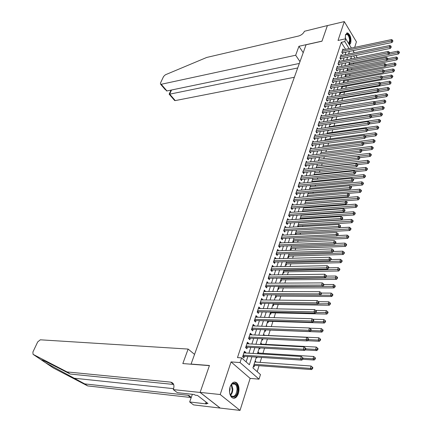 <?xml version="1.0" encoding="UTF-8"?>
<svg xmlns="http://www.w3.org/2000/svg" width="432" height="432" viewBox="0 0 432 432"><rect width="100%" height="100%" fill="white"/><g stroke="black" fill="none" stroke-linecap="round" stroke-linejoin="round"><path stroke-width="0.65" d="M238.388 393.52C239.555 389 239.031 385.457 236.817 382.903C234.16 381.078 231.941 382.358 230.153 386.732C228.96 391.225 229.457 394.767 231.638 397.364C234.36 399.26 236.612 397.98 238.388 393.52M349.423 44.847L350.714 43.141C351.416 38.221 350.368 34.803 347.56 32.897L345.546 34.625L345.308 38.853M256.36 357.107L252.936 367.918L260.458 374.56L259.033 379.161L240.052 362.561L241.58 357.874L249.367 364.759L251.905 356.81M200.097 392.445L209.401 365.634L182.822 363.56L188.125 349.067L40.327 339.806L37.697 341.917L32.891 352.058L33.059 354.337L67.084 371.936L170.662 382.136C173.648 382.822 174.587 385.144 173.48 389.092L173.291 389.599L200.097 392.445L220.126 408.073L240.03 410.4L250.139 378.383L259.033 379.161M353.414 51.392L353.695 50.506M354.677 47.38L356.427 41.834L344.299 21.6L338.018 40.468L345.719 38.767L351.394 48.076M257.197 371.682L259.076 365.672M260.102 362.383L261.646 357.453M262.937 353.311L264.541 348.176M265.734 344.353L267.403 339.012M268.499 335.507L270.205 330.043M271.285 326.587L272.905 321.408M274.077 317.666L275.567 312.881M276.826 308.853L278.197 304.457M279.542 300.154L280.8 296.136M282.226 291.562L283.365 287.917M284.877 283.079L285.903 279.79M287.496 274.703L288.414 271.766M290.077 266.431L290.893 263.833M292.631 258.255L293.339 255.992M295.153 250.182L295.758 248.249M297.648 242.201L298.15 240.592M300.11 234.322L300.515 233.021M302.54 226.535L302.854 225.536M304.949 218.84L305.165 218.138M306.164 214.942L306.288 214.542M307.325 211.232L307.449 210.827M308.448 207.635L308.637 207.02M310.705 200.41L310.959 199.584M312.935 193.266L313.259 192.235M315.144 186.203L315.527 184.972M317.326 179.215L317.768 177.79M319.48 172.309L319.988 170.694M321.619 165.478L322.18 163.674M323.73 158.717L324.346 156.735M325.814 152.032L326.489 149.872M327.883 145.422L328.612 143.084M329.924 138.883L330.707 136.372M331.949 132.408L332.78 129.735M333.947 126.009L334.832 123.174M335.923 119.675L336.863 116.678M337.883 113.405L338.855 110.3M339.871 107.05L340.772 104.155M341.852 100.699L342.673 98.075M343.813 94.424L344.552 92.059M345.757 88.209L346.415 86.103M347.674 82.064L348.257 80.206M349.574 75.983L350.077 74.369M351.454 69.962L351.88 68.591M353.317 64.012L353.668 62.872M220.142 408.024L200.113 392.396L220.201 394.524L240.03 410.4M200.113 392.396L209.45 365.499L191.068 364.068L306.056 44.771L321.964 41.213L327.38 25.601L344.299 21.6M245.527 352.976L245.705 352.426L244.426 351.27L242.627 356.778L243.923 357.923L244.447 356.314M248.492 343.856L248.654 343.354L247.385 342.187L245.614 347.625L246.888 348.781L247.406 347.193M251.413 334.854L251.559 334.395L250.306 333.223L248.557 338.591L249.82 339.757L250.328 338.191M254.297 325.966L254.432 325.55L253.19 324.367L251.462 329.665L252.715 330.847L253.217 329.297M257.148 317.191L257.267 316.818L256.041 315.625L254.335 320.857L255.571 322.045L256.068 320.517M259.961 308.524L260.069 308.194L258.854 306.99L257.17 312.158L258.395 313.357L258.881 311.845M262.742 299.965L261.63 298.463L259.967 303.566L261.182 304.771L261.662 303.28M265.486 291.514L264.379 290.039L262.732 295.083L263.93 296.298L264.411 294.824M268.196 283.16L267.089 281.723L265.464 286.702L266.652 287.923L267.122 286.47M270.875 274.914L269.768 273.505L268.164 278.424L269.336 279.655L269.8 278.219M273.521 266.765L272.408 265.383L270.826 270.243L271.987 271.485L272.452 270.065M276.134 258.714L275.027 257.359L273.461 262.165L274.612 263.412L275.065 262.008M278.716 250.76L277.609 249.437L276.064 254.178L277.198 255.436L277.652 254.048M281.27 242.903L280.157 241.601L278.635 246.289L279.758 247.552L280.206 246.181M283.786 235.132L282.685 233.863L281.173 238.496L282.285 239.765L282.728 238.41M286.243 227.459L285.174 226.211L283.684 230.791L284.785 232.065L285.223 230.731M288.673 219.877L287.636 218.651L286.162 223.177L287.258 224.462L287.685 223.139M291.071 212.382L290.072 211.183L288.614 215.654L289.699 216.94L290.12 215.633M293.447 204.973L292.48 203.796L291.038 208.219L292.113 209.509L292.529 208.219M295.796 197.651L294.862 196.49L293.436 200.864L294.494 202.165L294.91 200.885M298.123 190.409L297.211 189.275L295.801 193.595L296.854 194.902L297.265 193.639M300.418 183.254L299.538 182.137L298.145 186.408L299.187 187.72L299.592 186.473M302.692 176.18L301.838 175.079L300.461 179.307L301.493 180.619L301.892 179.388M304.938 169.182L304.112 168.102L302.751 172.282L303.772 173.599L304.166 172.379M307.163 162.265L306.358 161.201L305.014 165.332L306.023 166.66L306.418 165.451M309.366 155.423L308.583 154.381L307.249 158.463L308.254 159.791L308.642 158.598M311.542 148.662L310.781 147.631L309.463 151.67L310.457 153.004L310.84 151.821M313.697 141.971L312.957 140.956L311.656 144.952L312.638 146.291L313.016 145.12M315.824 135.351L315.106 134.352L313.821 138.305L314.793 139.649L315.171 138.494M317.936 128.806L317.234 127.823L315.959 131.733L316.926 133.078L317.299 131.938M320.02 122.332L319.34 121.365L318.082 125.231L319.037 126.581L319.405 125.453M322.088 115.927L321.424 114.971L320.177 118.8L321.122 120.15L321.489 119.032M324.13 109.588L323.482 108.648L322.25 112.433L323.19 113.789L323.546 112.687M326.149 103.318L325.523 102.395L324.302 106.137L325.231 107.498L325.588 106.407M328.153 97.119L327.537 96.206L326.333 99.911L327.256 101.272L327.607 100.192M330.134 90.979L329.535 90.077L328.342 93.749L329.254 95.11L329.6 94.041M332.095 84.904L331.511 84.019L330.329 87.647L331.236 89.014L331.576 87.955M334.033 78.894L333.466 78.019L332.294 81.61L333.191 82.982L333.531 81.934M335.956 72.949L335.399 72.085L334.238 75.638L335.129 77.015L335.47 75.973M337.856 67.063L337.311 66.209L336.166 69.73L337.052 71.102L337.381 70.076M339.736 61.236L339.206 60.394L338.072 63.877L338.947 65.254L339.277 64.238M341.599 55.469L341.086 54.637L339.962 58.088L340.826 59.465L341.156 58.46M349.051 63.936L349.483 64.638L349.796 63.644M347.242 69.649L347.679 70.351L347.998 69.347M345.416 75.422L345.859 76.118L346.178 75.109M343.575 81.254L344.018 81.95L344.342 80.924M341.712 87.145L342.16 87.842L342.49 86.805M339.827 93.096L340.281 93.793L340.61 92.745M337.927 99.112L338.386 99.803L338.72 98.744M336.004 105.187L336.469 105.872L336.803 104.809M334.066 111.326L334.53 112.012L334.87 110.932M332.105 117.526L332.575 118.211L332.867 117.288M330.167 123.86L330.599 124.481L330.826 123.763M328.293 130.372L328.601 130.815L328.757 130.307M326.403 136.96L326.581 137.214L326.668 136.922M303.124 211.529L303.253 211.124M300.731 219.105L300.953 218.414M298.312 226.773L298.625 225.779M295.866 234.533L296.276 233.237M292.918 241.461L293.474 242.104L293.895 240.775M290.504 249.113L291.065 249.75L291.487 248.405M288.058 256.846L288.625 257.483L289.051 256.122M285.579 264.676L286.151 265.307L286.589 263.93M283.073 272.597L283.657 273.224L284.094 271.831M280.541 280.611L281.124 281.237L281.572 279.828M277.976 288.722L278.57 289.343L279.018 287.917M275.384 296.935L275.978 297.551L276.431 296.104M272.754 305.24L273.359 305.851L273.818 304.393M270.097 313.654L270.702 314.258L271.172 312.779M267.403 322.169L268.018 322.769L268.493 321.273M266.139 326.171L266.863 326.425M264.676 330.788L265.302 331.382L265.777 329.87M263.401 334.822L264.2 334.859L264.06 335.308M261.922 339.514L262.548 340.103L262.958 338.801M260.631 343.58L261.436 343.624L261.279 344.115M259.124 348.349L259.762 348.937L260.08 347.922M257.828 352.447L258.638 352.501L258.466 353.036M256.295 357.296L256.937 357.88L257.164 357.156M351.459 58.865L350.924 57.996M333.283 113.8L333.482 114.091M331.317 120.026L331.528 120.334M329.324 126.322L329.551 126.646M327.316 132.683L327.553 133.024M325.28 139.115L325.534 139.471M323.228 145.611L323.498 145.984M321.149 152.177L321.435 152.572M319.048 158.819L319.351 159.23M316.926 165.532L317.25 165.964M314.782 172.319L315.122 172.768M312.611 179.177L312.973 179.647M310.419 186.116L310.797 186.602M308.2 193.131L308.605 193.639M305.959 200.221L306.385 200.756M302.368 211.583L303.696 207.387L304.139 207.954M301.568 214.861L301.871 215.228M297.67 226.433L297.977 226.795M295.31 233.906L295.844 234.533M269.023 317.045L269.519 317.536M266.317 325.604L266.933 326.203M263.579 334.265L264.2 334.859M260.804 343.035L261.436 343.624M257.996 351.913L258.638 352.501M255.155 360.909L255.798 361.487L255.614 362.065M253.433 366.358L254.081 366.935L254.583 365.342M345.568 49.307L341.28 42.358L237.476 357.599L241.58 357.874M246.116 361.886L247.838 356.54M248.918 353.187L250.787 347.387M251.867 344.039L253.697 338.353M254.777 335.005L256.576 329.432M257.65 326.09L259.411 320.62M260.485 317.282L262.219 311.92M263.288 308.588L264.983 303.329M266.058 300.002L267.721 294.845M268.79 291.524L270.421 286.465M271.49 283.144L273.089 278.186M274.158 274.871L275.724 270.005M276.788 266.701L278.327 261.927M279.391 258.622L280.903 253.946M281.961 250.646L283.441 246.056M284.504 242.762L285.957 238.259M287.015 234.976L288.436 230.558M289.494 227.275L290.893 222.944M291.946 219.667L293.317 215.417M294.37 212.15L295.715 207.981M296.762 204.719L298.08 200.632M299.133 197.37L300.424 193.363M301.471 190.107L302.74 186.176M303.788 182.93L305.03 179.069M306.072 175.829L307.292 172.044M308.335 168.809L309.533 165.1M310.57 161.87L311.747 158.231M312.784 155.007L313.934 151.438M314.971 148.225L316.1 144.72M317.131 141.512L318.238 138.073M319.275 134.87L320.36 131.501M321.386 128.304L322.456 124.999M323.482 121.813L324.529 118.568M325.55 115.387L326.576 112.207M327.602 109.031L328.606 105.91M329.627 102.74L330.615 99.679M331.63 96.52L332.602 93.517M333.617 90.364L334.562 87.421M335.578 84.272L336.512 81.383M337.522 78.241L338.434 75.411M339.444 72.274L340.34 69.498M341.35 66.371L342.225 63.65M343.229 60.529L344.093 57.856M345.092 54.745L345.94 52.126M343.445 49.761L342.938 48.94L341.825 52.353L342.689 53.735L343.013 52.736M250.139 378.383L231.055 361.908L220.201 394.524M231.055 361.908L240.052 362.561M341.28 42.358L344.795 41.591L345.719 38.767M351.448 56.354L350.595 59.038M349.607 62.176L348.737 64.913M347.744 68.056L346.864 70.848M345.865 74.002L344.968 76.847M343.969 80.006L343.051 82.906M342.047 86.076L341.113 89.035M340.108 92.205L339.158 95.224M338.153 98.404L337.176 101.482M336.172 104.668L335.178 107.806M334.168 111.002L333.158 114.199M332.143 117.401L331.112 120.663M330.097 123.871L329.049 127.197M328.028 130.41L326.959 133.801M325.939 137.025L324.848 140.481M323.827 143.71L322.709 147.236M321.689 150.471L320.555 154.062M319.529 157.307L318.368 160.969M317.342 164.219L316.159 167.956M315.133 171.212L313.929 175.019M312.898 178.281L311.666 182.164M310.635 185.431L309.382 189.394M308.345 192.667L307.071 196.706M306.034 199.984L304.733 204.098M301.325 214.877L299.97 219.154M298.928 222.453L297.551 226.816M296.503 230.121L295.099 234.571M294.052 237.881L292.621 242.417M291.568 245.732L290.11 250.36M289.057 253.681L287.566 258.395M286.513 261.722L284.996 266.533M283.937 269.865L282.388 274.768M281.335 278.105L279.752 283.106M278.694 286.448L277.085 291.546M276.026 294.899L274.379 300.094M273.321 303.453L271.647 308.75M270.583 312.109L268.871 317.52M267.808 320.884L266.063 326.398M265 329.762L263.223 335.389M262.159 338.758L260.345 344.498M259.276 347.873L257.423 353.727M354.942 58.158L353.57 55.922M352.966 50.657L354.294 52.839M355.882 55.447L357.253 57.694M349.072 48.568L344.795 41.591M252.979 353.446L254.842 347.62M255.917 344.261L257.737 338.548M258.811 335.189L260.599 329.589M261.668 326.236L263.423 320.744M264.492 317.396L266.215 312.012M267.278 308.669L268.969 303.388M270.032 300.046L271.685 294.872M272.754 291.535L274.374 286.459M275.438 283.127L277.025 278.149M278.089 274.822L279.65 269.941M280.708 266.62L282.236 261.83M283.295 258.514L284.796 253.816M285.854 250.506L287.323 245.9M288.382 242.595L289.823 238.081M290.876 234.781L292.291 230.348M293.344 227.054L294.732 222.712M295.78 219.424L297.14 215.158M298.188 211.88L299.527 207.695M300.569 204.422L301.882 200.318M302.924 197.051L304.209 193.028M305.251 189.767L306.515 185.819M307.552 182.563L308.788 178.691M309.825 175.441L311.04 171.644M312.077 168.404L313.265 164.678M314.296 161.444L315.463 157.788M316.494 154.559L317.639 150.973M318.67 147.749L319.793 144.239M320.819 141.021L321.921 137.57M322.947 134.363L324.027 130.982M325.048 127.775L326.106 124.459M327.127 121.262L328.169 118.012M329.189 114.82L330.205 111.629M331.225 108.443L332.224 105.316M333.234 102.141L334.217 99.068M335.227 95.899L336.188 92.891M337.198 89.726L338.143 86.778M339.152 83.619L340.076 80.725M341.08 77.576L341.987 74.736M342.992 71.593L343.877 68.812M344.882 65.675L345.751 62.942M346.75 59.816L347.609 57.137M348.602 54.016L349.439 51.392M254.988 361.427L255.798 361.487M279.725 242.935L281.281 242.87M277.182 250.749L278.737 250.695M274.601 258.655L276.167 258.611M271.993 266.657L273.564 266.625M269.357 274.757L270.934 274.741M266.684 282.96L268.267 282.949M263.979 291.254L265.567 291.26M261.241 299.657L262.834 299.673M258.471 308.162L260.069 308.194M255.663 316.775L257.267 316.818M252.823 325.496L254.432 325.55M249.944 334.325L251.559 334.395M247.034 343.267L248.654 343.354M244.08 352.323L245.705 352.426M341.933 52.024L342.452 52.855L391.964 42.498L391.149 41.04L342.155 51.354M392.51 40.824L392.839 41.413L392.677 40.241L392.51 40.824L391.149 41.04L391.565 39.571L342.614 49.934M391.964 42.498L392.839 41.413M392.677 40.241L391.565 39.571M349.094 63.79L398.407 54L397.607 52.58L398.012 51.116L389.61 52.801M388.6 54.378L398.957 52.369L399.276 52.942L399.438 52.353L399.119 51.786L398.957 52.369M398.012 51.116L399.119 51.786M399.276 52.942L398.407 54M345.384 35.208C347.555 32.729 349.132 34.447 350.114 40.36L348.937 44.048M348.673 43.61L349.591 40.338C349.337 37.06 348.403 35.046 346.793 34.29L345.454 35.03M349.31 44.658L350.487 40.554C350.174 36.493 349.018 33.993 347.02 33.059L346.648 33.032M229.711 388.503C230.98 380.873 237.989 381.807 237.746 389.432C237.962 398.255 229.376 399.892 229.495 390.852M230.056 394.216L231.12 395.82C234.349 397.386 236.32 395.258 237.038 389.437C237.001 387.11 236.412 385.382 235.273 384.248C233.766 383.044 232.303 383.4 230.872 385.322M229.538 391.835L230.078 389.027L229.932 387.553M232.961 398.174C236.164 397.71 237.962 394.767 238.345 389.335C238.297 386.446 237.568 384.296 236.153 382.892L234.425 382.039M299.986 61.614L295.666 55.237L161.217 84.289L166.957 90.952L299.322 63.455L171.531 90.007L169.646 94.084L175.252 100.597L174.312 100.154M327.402 25.596L321.997 41.132L298.944 46.283L295.666 55.237M165.488 89.905L160.645 84.278L160.434 83.128L163.604 76.448L165.402 74.779L206.734 57.445L298.615 36.018C301.401 35.159 303.345 33.577 304.436 31.271L327.391 25.574M303.205 52.672L298.944 46.283M297.697 67.981L169.241 94.262M294.349 77.269L175.252 100.597M160.645 84.278L161.217 84.289M171.002 90.18L171.526 90.002M166.266 90.812L166.957 90.952M67.084 371.936L70.2 374.047L59.324 368.415C47.866 362.518 41.818 359.645 41.186 359.802L45.425 362.653L84.694 383.891L187.882 395.275C189.475 395.491 190.528 396.419 191.047 398.045M84.694 383.891L87.68 385.916L190.852 397.499M173.659 384.458L70.2 374.047M45.425 362.653L53.32 367.961L87.68 385.916M173.291 389.599L177.352 392.666L194.314 394.513L195.194 395.194L197.51 395.447L207.992 403.547L205.686 403.283L206.545 403.942L189.67 401.965L193.547 404.897L220.126 408.073M188.125 349.067L194.551 354.397M192.364 394.303L189.67 401.965M206.096 402.084L205.686 403.283M340.07 57.742L340.594 58.574L390.285 48.416L389.464 46.958L340.286 57.078M390.836 46.742L391.165 47.326L391.003 46.148L390.836 46.742L389.464 46.958L389.885 45.473L340.756 55.642M340.594 58.574L340.324 58.666M390.285 48.416L391.165 47.326M391.003 46.148L389.885 45.473M338.186 63.52L338.715 64.352L388.589 54.394L387.758 52.936L338.402 62.861M389.14 52.72L389.47 53.303L389.308 52.121L389.14 52.72L387.758 52.936L388.184 51.435L338.877 61.409M338.715 64.352L338.072 63.871M388.589 54.394L389.47 53.303M389.308 52.121L388.184 51.435M336.285 69.358L336.82 70.184L386.878 60.437L386.035 58.984L336.501 68.699M387.423 58.768L387.758 59.346L387.596 58.158L387.423 58.768L386.035 58.984L386.467 57.467L336.982 67.235M336.82 70.184L336.172 69.709M386.878 60.437L387.758 59.346M387.596 58.158L386.467 57.467M334.363 75.254L334.903 76.081L385.144 66.544L384.296 65.092L334.579 74.601M385.69 64.876L386.03 65.459L385.862 64.26L385.69 64.876L384.296 65.092L384.734 63.558L335.059 73.121M334.903 76.081L334.595 76.189M385.144 66.544L386.03 65.459M385.862 64.26L384.734 63.558M347.29 69.493L396.781 59.902L395.982 58.482L396.387 57.002L387.887 58.666M387.05 60.221L397.332 58.271L397.656 58.838L397.499 57.677L397.332 58.271M396.387 57.002L397.499 57.677M397.656 58.838L396.781 59.902M345.47 75.254L395.145 65.864L394.335 64.444L394.745 62.948L386.068 64.611M385.479 66.128L395.696 64.233L396.02 64.8L395.858 63.634L395.696 64.233M394.745 62.948L395.858 63.634M396.02 64.8L395.145 65.864M343.634 81.07L393.487 71.885L392.666 70.47L393.088 68.958L384.221 70.61M383.897 72.095L394.038 70.259L394.362 70.826L394.529 70.222L394.205 69.655L394.038 70.259M393.088 68.958L394.205 69.655M394.362 70.826L393.487 71.885M341.771 86.945L391.813 77.976L390.987 76.561L391.408 75.033L382.352 76.68L382.509 77.873L382.347 76.669L381.202 75.951L380.759 77.517L330.674 86.589M382.304 78.127L392.364 76.345L392.693 76.912L392.861 76.302L392.531 75.735L392.364 76.345M391.408 75.033L392.531 75.735M392.693 76.912L391.813 77.976M332.424 81.216L332.964 82.037L383.389 72.722L382.536 71.269L332.635 80.563M383.94 71.053L384.28 71.631L384.113 70.432L383.94 71.053L382.536 71.269L382.979 69.719L333.121 79.067M332.964 82.037L332.645 82.15M383.389 72.722L384.28 71.631M384.113 70.432L382.979 69.719M339.898 92.88L390.118 84.127L389.286 82.717L389.713 81.173L380.333 82.831M380.689 84.229L390.668 82.501L391.003 83.068L390.841 81.886L390.668 82.501M389.713 81.173L390.841 81.886M391.003 83.068L390.118 84.127M331.166 85.077L381.202 75.951M382.169 77.296L380.759 77.517L381.618 78.959L330.674 88.171M381.618 78.959L382.509 77.873M338.002 98.879L388.406 90.347L387.569 88.943L388.001 87.383L378.281 89.046M378.961 90.407L388.957 88.722L389.291 89.289L389.464 88.663L389.129 88.101L388.957 88.722M388.001 87.383L389.129 88.101M389.291 89.289L388.406 90.347M328.477 93.323L329.027 94.138L379.831 85.271L378.961 83.83L328.687 92.675M380.376 83.608L380.722 84.186L380.554 82.971L380.376 83.608L378.961 83.83L379.409 82.247L329.184 91.147M329.027 94.138L328.682 94.262M379.831 85.271L380.722 84.186M380.554 82.971L379.409 82.247M336.085 104.938L386.678 96.638L385.83 95.234L386.267 93.652L376.202 95.332M377.19 96.66L387.229 95.013L387.569 95.575L387.742 94.943L387.401 94.381L387.229 95.013M386.267 93.652L387.401 94.381M387.569 95.575L386.678 96.638M326.473 99.468L327.029 100.289L378.016 91.654L377.141 90.212L326.684 98.825M378.567 89.991L378.918 90.563L378.751 89.348L378.567 89.991L377.141 90.212L377.595 88.609L327.186 97.281M327.029 100.289L326.673 100.413M378.016 91.654L378.918 90.563M378.751 89.348L377.595 88.609M334.147 111.062L384.928 102.994L384.075 101.59L384.518 99.997L374.096 101.677M375.403 102.978L385.479 101.369L385.819 101.93L385.657 100.732L385.479 101.369M384.518 99.997L385.657 100.732M385.819 101.93L384.928 102.994M324.448 105.683L325.01 106.499L376.186 98.102L375.3 96.665L324.659 105.046M376.736 96.444L377.087 97.016L376.92 95.791L376.736 96.444L375.3 96.665L375.764 95.045L325.166 103.486M325.01 106.499L324.637 106.628M376.186 98.102L377.087 97.016M376.92 95.791L375.764 95.045M372.622 111.035L383.162 109.415L382.298 108.022L382.747 106.407L333.175 114.14M373.502 109.382L383.713 107.795L384.059 108.356L384.237 107.714L383.891 107.152L383.713 107.795M382.747 106.407L383.891 107.152M384.059 108.356L383.162 109.415M322.402 111.964L322.969 112.779L374.339 104.625L373.442 103.194L322.612 111.326M374.884 102.967L375.241 103.54L375.43 102.886L375.073 102.308L374.884 102.967L373.442 103.194L373.912 101.552L323.125 109.75M322.969 112.779L322.58 112.914M374.339 104.625L375.241 103.54M375.073 102.308L373.912 101.552M370.937 117.461L381.375 115.911L380.506 114.518L380.954 112.887L331.204 120.382M371.498 115.862L381.926 114.296L382.271 114.853L382.455 114.199L382.104 113.643L381.926 114.296M380.954 112.887L382.104 113.643M382.271 114.853L381.375 115.911M320.333 118.309L320.906 119.124L372.465 111.224L371.563 109.793L320.539 117.682M373.016 109.566L373.372 110.138L373.561 109.474L373.199 108.902L373.016 109.566L371.563 109.793L372.038 108.135L321.062 116.084M320.906 119.124L320.501 119.264M372.465 111.224L373.372 110.138M373.199 108.902L372.038 108.135M369.236 123.957L379.566 122.483L378.691 121.09L379.145 119.443L329.206 126.695M369.468 122.418L380.117 120.863L380.468 121.424L380.651 120.76L380.3 120.204L380.117 120.863M379.145 119.443L380.3 120.204M380.468 121.424L379.566 122.483M318.244 124.724L318.821 125.539L370.575 117.893L369.662 116.467L318.449 124.103M371.12 116.235L371.482 116.807L371.677 116.138L371.309 115.565L371.12 116.235L369.662 116.467L370.138 114.793L318.973 122.488M318.821 125.539L318.4 125.685M370.575 117.893L371.482 116.807M371.309 115.565L370.138 114.793M367.519 130.523L377.741 129.119L376.855 127.737L377.314 126.068L327.191 133.072M367.357 129.049L378.292 127.51L378.648 128.061L378.832 127.397L378.475 126.841L378.292 127.51M377.314 126.068L378.475 126.841M378.648 128.061L377.741 129.119M316.132 131.209L316.71 132.019L368.658 124.637L367.74 123.217L316.332 130.588M369.209 122.985L369.576 123.552L369.765 122.877L369.398 122.305L369.209 122.985L367.74 123.217L368.221 121.522L316.867 128.963M316.71 132.019L316.278 132.17M368.658 124.637L369.576 123.552M369.398 122.305L368.221 121.522M365.715 137.176L375.894 135.837L374.998 134.455L375.467 132.77L325.15 139.52M365.132 135.767L376.445 134.228L376.801 134.779L376.985 134.104L376.628 133.553L376.445 134.228M375.467 132.77L376.628 133.553M376.801 134.779L375.894 135.837M313.994 137.765L314.582 138.575L366.725 131.463L365.796 130.043L314.194 137.149M367.27 129.811L367.643 130.378L367.837 129.692L367.465 129.125L367.27 129.811L365.796 130.043L366.282 128.331L314.734 135.502M314.582 138.575L314.129 138.731M366.725 131.463L367.643 130.378M367.465 129.125L366.282 128.331M363.809 143.915L374.026 142.63L373.124 141.248L373.594 139.541L323.093 146.038M362.88 142.549L374.576 141.021L374.938 141.572L375.122 140.886L374.765 140.335L374.576 141.021M373.594 139.541L374.765 140.335M374.938 141.572L374.026 142.63M311.834 144.396L312.428 145.201L364.765 138.364L363.83 136.949L312.034 143.786M365.31 136.712L365.688 137.279L365.882 136.588L365.51 136.021L365.31 136.712L363.83 136.949L364.322 135.216L312.579 142.117M312.428 145.201L311.958 145.363M364.765 138.364L365.688 137.279M365.51 136.021L364.322 135.216M361.876 150.73L372.136 149.494L371.223 148.122L371.704 146.394L321.008 152.626M360.596 149.413L372.686 147.89L373.048 148.441L373.243 147.749L372.875 147.199L372.686 147.89M371.704 146.394L372.875 147.199M373.048 148.441L372.136 149.494M309.652 151.097L310.246 151.897L362.783 145.346L361.838 143.937L309.852 150.487M363.334 143.699L363.706 144.261L363.906 143.559L363.528 142.997L363.334 143.699L361.838 143.937L362.34 142.182L310.397 148.808M310.246 151.897L309.76 152.069M362.783 145.346L363.706 144.261M363.528 142.997L362.34 142.182M359.807 157.631L370.224 156.443L369.306 155.072L369.787 153.328L318.902 159.284M318.373 160.958L370.775 154.84L371.142 155.385L371.336 154.688L370.969 154.138L370.775 154.84M369.787 153.328L370.969 154.138M371.142 155.385L370.224 156.443M307.444 157.869L308.048 158.668L360.779 152.404L359.824 151L307.638 157.27M361.325 150.763L361.708 151.324L361.908 150.617L361.53 150.055L361.325 150.763L359.824 151L360.331 149.229L308.194 155.569M308.048 158.668L307.541 158.846M360.779 152.404L361.708 151.324M361.53 150.055L360.331 149.229M357.599 164.624L368.291 163.469L367.362 162.103L367.853 160.337L316.775 166.012M316.24 167.708L368.842 161.865L369.214 162.41L369.409 161.708L369.036 161.158L368.842 161.865M367.853 160.337L369.036 161.158M369.214 162.41L368.291 163.469M305.213 164.722L305.818 165.521L358.754 159.548L357.788 158.15L305.408 164.128M359.3 157.912L359.683 158.474L359.888 157.756L359.505 157.194L359.3 157.912L357.788 158.15L358.301 156.357L305.969 162.405M305.818 165.521L305.294 165.699M358.754 159.548L359.683 158.474M359.505 157.194L358.301 156.357M355.342 171.698L366.336 170.57L365.402 169.214L365.893 167.427L314.626 172.816M314.08 174.533L366.887 168.977L367.259 169.517L367.459 168.804L367.087 168.259L366.887 168.977M365.893 167.427L367.087 168.259M367.259 169.517L366.336 170.57M302.956 171.65L303.566 172.444L356.702 166.779L355.73 165.386L303.145 171.056M357.248 165.143L357.637 165.699L357.842 164.975L357.453 164.414L357.248 165.143L355.73 165.386L356.249 163.566L303.712 169.317M303.566 172.444L303.021 172.633M356.702 166.779L357.637 165.699M357.453 164.414L356.249 163.566M352.922 178.864L364.36 177.763L363.415 176.407L363.911 174.598L312.449 179.701M311.899 181.429L364.91 176.164L365.288 176.71L365.488 175.986L365.11 175.441L364.91 176.164M363.911 174.598L365.11 175.441M365.288 176.71L364.36 177.763M300.672 178.654L301.293 179.447L354.629 174.091L353.646 172.703L300.861 178.07M355.174 172.46L355.563 173.016L355.774 172.282L355.379 171.725L355.174 172.46L353.646 172.703L354.17 170.867L301.433 176.31M301.293 179.447L300.721 179.642M354.629 174.091L355.563 173.016M355.379 171.725L354.17 170.867M350.465 186.106L362.356 185.031L361.406 183.681L361.908 181.856L310.246 186.656M309.695 188.406L362.907 183.443L363.29 183.983L363.49 183.249L363.112 182.709L362.907 183.443M361.908 181.856L363.112 182.709M363.29 183.983L362.356 185.031M298.361 185.738L298.987 186.527L352.528 181.494L351.535 180.112L298.55 185.161M353.074 179.863L353.468 180.419L353.678 179.674L353.284 179.118L353.074 179.863L351.535 180.112L352.064 178.249L299.133 183.379M298.987 186.527L298.399 186.727M352.528 181.494L353.468 180.419M353.284 179.118L352.064 178.249M347.976 193.428L360.337 192.391L359.37 191.047L359.883 189.194L308.021 193.693M307.465 195.464L360.887 190.804L361.271 191.338L361.471 190.598L361.087 190.064L360.887 190.804M359.883 189.194L361.087 190.064M361.271 191.338L360.337 192.391M296.028 192.904L296.66 193.693L350.401 188.984L349.402 187.607L296.217 192.332M350.946 187.358L351.346 187.909L351.562 187.159L351.162 186.602L350.946 187.358L349.402 187.607L349.936 185.722L296.8 190.534M296.66 193.693L296.05 193.898M350.401 188.984L351.346 187.909M351.162 186.602L349.936 185.722M304.765 203.996L358.285 199.832L357.313 198.493L357.831 196.625L305.775 200.804M305.208 202.597L358.835 198.25L359.224 198.785L359.429 198.04L359.041 197.5L358.835 198.25M357.831 196.625L359.041 197.5M359.224 198.785L358.285 199.832M293.668 200.156L294.305 200.934L348.251 196.56L347.242 195.188L293.852 199.584M348.797 194.94L349.202 195.491L349.418 194.729L349.013 194.179L348.797 194.94L347.242 195.188L347.782 193.282L294.446 197.764M294.305 200.934L293.668 201.15M348.251 196.56L349.202 195.491M349.013 194.179L347.782 193.282M302.492 211.194L356.216 207.365L355.234 206.032L355.752 204.142L303.502 207.997M302.929 209.812L356.767 205.783L357.156 206.318L357.367 205.562L356.972 205.027L356.767 205.783M355.752 204.142L356.972 205.027M357.156 206.318L356.216 207.365M291.276 207.484L291.919 208.262L346.075 204.233L345.055 202.867L291.46 206.923M346.621 202.613L347.026 203.164L347.247 202.392L346.837 201.841L346.621 202.613L345.055 202.867L345.6 200.939L292.059 205.081M291.919 208.262L291.26 208.483M346.075 204.233L347.026 203.164M346.837 201.841L345.6 200.939M300.186 218.479L354.116 214.985L353.128 213.662L353.657 211.745L301.201 215.276M300.618 217.107L354.667 213.413L355.061 213.943L355.271 213.176L354.877 212.647L354.667 213.413M353.657 211.745L354.877 212.647M355.061 213.943L354.116 214.985M288.862 214.904L289.51 215.676L343.872 211.999L342.841 210.638L289.04 214.348M344.412 210.384L344.828 210.929L345.049 210.146L344.639 209.601L344.412 210.384L342.841 210.638L343.397 208.683L289.651 212.485M289.51 215.676L288.824 215.903M343.872 211.999L344.828 210.929M344.639 209.601L343.397 208.683M297.859 225.839L351.994 222.701L350.995 221.378L351.529 219.44L298.874 222.637M298.285 224.489L352.544 221.13L352.944 221.659L353.16 220.882L352.76 220.352L352.544 221.13M351.529 219.44L352.76 220.352M352.944 221.659L351.994 222.701M286.416 222.404L287.069 223.177L341.642 219.856L340.6 218.506L286.594 221.854M342.182 218.246L342.603 218.792L342.824 217.998L342.409 217.458L342.182 218.246L340.6 218.506L341.161 216.529L287.21 219.969M287.069 223.177L286.362 223.414M341.642 219.856L342.603 218.792M342.409 217.458L341.161 216.529M295.504 233.291L349.85 230.504L348.835 229.192L349.38 227.232L339.428 227.767M295.925 231.952L350.395 228.938L350.8 229.468L351.016 228.679L350.611 228.155L350.395 228.938M349.38 227.232L350.611 228.155M350.8 229.468L349.85 230.504M283.943 229.997L284.607 230.764L339.385 227.815L338.332 226.465L284.121 229.451M339.925 226.211L340.346 226.751L340.573 225.947L340.151 225.407L339.925 226.211L338.332 226.465L338.899 224.467L284.742 227.545M284.607 230.764L283.867 231.007M339.385 227.815L340.346 226.751M340.151 225.407L338.899 224.467M293.123 240.829L347.674 238.405L346.653 237.098L347.198 235.116L337.365 235.575M293.539 239.506L348.224 236.844L348.629 237.368L348.851 236.574L348.44 236.05L348.224 236.844M347.198 235.116L348.44 236.05M348.629 237.368L347.674 238.405M281.437 237.676L282.107 238.442L337.1 235.867L336.037 234.527L281.615 237.141M337.64 234.268L338.067 234.808L338.294 233.998L337.867 233.458L337.64 234.268L336.037 234.527L336.609 232.502L282.242 235.208M282.107 238.442L281.345 238.691M337.1 235.867L338.067 234.808M337.867 233.458L336.609 232.502M290.709 248.449L345.476 246.402L344.439 245.106L344.995 243.092L335.281 243.481M291.125 247.142L346.021 244.847L346.432 245.371L346.653 244.566L346.243 244.042L346.021 244.847M344.995 243.092L346.243 244.042M346.432 245.371L345.476 246.402M278.905 245.446L279.585 246.208L334.784 244.026L333.709 242.692L279.077 244.922M335.324 242.433L335.756 242.962L335.988 242.141L335.556 241.612L335.324 242.433L333.709 242.692L334.292 240.64L279.715 242.968M279.585 246.208L278.791 246.467M334.784 244.026L335.756 242.962M335.556 241.612L334.292 240.64M288.274 256.165L343.246 254.497L342.203 253.206L342.765 251.17L333.169 251.489M288.679 254.875L343.791 252.952L344.212 253.465L344.434 252.655L344.018 252.137L343.791 252.952M342.765 251.17L344.018 252.137M344.212 253.465L343.246 254.497M276.345 253.314L277.025 254.07L332.44 252.283L331.355 250.96L276.512 252.79M332.98 250.695L333.412 251.224L333.65 250.393L333.218 249.863L332.98 250.695L331.355 250.96L331.943 248.881L277.16 250.814M277.025 254.07L276.205 254.335M332.44 252.283L333.412 251.224M333.218 249.863L331.943 248.881M285.806 263.968L340.994 262.694L339.941 261.409L340.508 259.351L331.042 259.594M286.205 262.694L341.539 261.149L341.96 261.668L342.187 260.842L341.766 260.329L341.539 261.149M340.508 259.351L341.766 260.329M341.96 261.668L340.994 262.694M273.753 261.274L274.439 262.024L330.07 260.642L328.968 259.33L273.92 260.761M330.604 259.06L331.047 259.589L331.285 258.746L330.847 258.223L330.604 259.06L328.968 259.33L329.567 257.224L274.568 258.757M274.439 262.024L273.586 262.3M330.07 260.642L331.047 259.589M330.847 258.223L329.567 257.224M283.311 271.863L338.71 270.994L337.646 269.714L338.218 267.629L328.72 267.802M283.705 270.61L339.255 269.455L339.682 269.968L339.908 269.131L339.482 268.618L339.255 269.455M338.218 267.629L339.482 268.618M339.682 269.968L338.71 270.994M271.123 269.33L271.825 270.076L327.667 269.114L326.554 267.802L271.291 268.823M328.201 267.538L328.644 268.061L328.887 267.208L328.444 266.684L328.201 267.538L326.554 267.802L327.164 265.675L271.949 266.798M271.825 270.076L270.934 270.356M327.667 269.114L328.644 268.061M328.444 266.684L327.164 265.675M280.784 279.85L336.398 279.396L335.324 278.127L335.907 276.016L326.365 276.118M281.173 278.613L336.944 277.862L337.37 278.37L337.603 277.528L337.176 277.015L336.944 277.862M335.907 276.016L337.176 277.015M337.37 278.37L336.398 279.396M268.466 277.479L269.174 278.224L325.231 277.69L324.108 276.388L268.628 276.982M325.766 276.118L326.214 276.642L326.462 275.778L326.014 275.254L325.766 276.118L324.108 276.388L324.724 274.234L269.298 274.936M269.174 278.224L268.25 278.516M325.231 277.69L326.214 276.642M326.014 275.254L324.724 274.234M278.224 287.933L334.06 287.901L332.969 286.643L333.563 284.504L323.978 284.537M278.613 286.718L334.6 286.378L335.038 286.88L335.27 286.027L334.838 285.52L334.6 286.378M333.563 284.504L334.838 285.52M335.038 286.88L334.06 287.901M265.777 285.736L266.49 286.47L322.769 286.378L321.635 285.088L265.939 285.244M323.303 284.812L323.757 285.331L324 284.456L323.552 283.937L323.303 284.812L321.635 285.088L322.256 282.901L266.614 283.171M266.49 286.47L265.534 286.772M322.769 286.378L323.757 285.331M323.552 283.937L322.256 282.901M275.638 296.114L331.69 296.514L330.588 295.267L331.187 293.101L321.343 293.058M276.016 294.921L330.588 295.267L332.23 294.997L332.667 295.499L332.905 294.635L332.467 294.133L332.23 294.997M331.187 293.101L332.467 294.133M332.667 295.499L331.69 296.514M263.056 294.089L263.774 294.818L320.274 295.175L319.124 293.895L263.212 293.609M320.803 293.62L321.262 294.133L321.511 293.247L321.057 292.734L320.803 293.62L319.124 293.895L319.756 291.681L263.898 291.508M263.774 294.818L262.78 295.132M320.274 295.175L321.262 294.133M321.057 292.734L319.756 291.681M273.019 304.398L329.287 305.24L328.174 303.998L328.784 301.806L318.557 301.682M317.968 303.858L329.827 303.728L330.269 304.225L330.512 303.35L330.07 302.854L329.827 303.728M328.784 301.806L330.07 302.854M330.269 304.225L329.287 305.24M260.302 302.546L261.025 303.275L317.741 304.09L316.58 302.821L260.453 302.076M318.271 302.54L318.735 303.053L318.989 302.157L318.524 301.644L318.271 302.54L316.58 302.821L317.223 300.575L261.149 299.948M261.025 303.275L259.994 303.593M317.741 304.09L318.735 303.053M318.524 301.644L317.223 300.575M270.373 312.779L326.857 314.08L325.733 312.849L326.349 310.624L315.646 310.408M315.662 312.622L327.397 312.574L327.845 313.07L328.088 312.179L327.64 311.683L327.397 312.574M326.349 310.624L327.64 311.683M327.845 313.07L326.857 314.08M257.51 311.11L258.244 311.834L315.182 313.124L314.005 311.861L257.661 310.646M315.706 311.58L316.175 312.088L316.435 311.18L315.965 310.673L315.706 311.58L314.005 311.861L314.653 309.587L258.363 308.491M258.244 311.834L257.17 312.158M315.182 313.124L316.175 312.088M315.965 310.673L314.653 309.587M267.689 321.268L324.394 323.028L323.26 321.808L323.881 319.556L312.676 319.237M313.33 321.505L323.26 321.808L324.934 321.532L325.388 322.024L325.631 321.122L325.177 320.63L324.934 321.532M323.881 319.556L325.177 320.63M325.388 322.024L324.394 323.028M254.686 319.783L255.425 320.495L312.584 322.272L311.396 321.025L254.831 319.329M313.108 320.744L313.583 321.241L313.843 320.323L313.373 319.82L313.108 320.744L311.396 321.025L312.055 318.719L255.544 317.147M255.425 320.495L254.345 320.825M312.584 322.272L313.583 321.241M313.373 319.82L312.055 318.719M264.973 329.854L321.899 332.095L320.749 330.885L321.381 328.606L309.658 328.174M251.824 328.563L252.574 329.27L309.955 331.544L310.954 330.518L311.218 329.589L310.743 329.087L310.478 330.021L310.954 330.518L320.749 330.885L322.434 330.61L322.893 331.096L323.147 330.183L322.688 329.697L322.434 330.61M321.381 328.606L322.688 329.697M322.893 331.096L321.899 332.095M309.955 331.544L308.75 330.307L251.969 328.115M310.478 330.021L308.75 330.307L309.42 327.974L252.688 325.912M252.574 329.27L251.489 329.594M310.743 329.087L309.42 327.974M307.514 340.713L319.372 341.285L318.211 340.081L318.848 337.77L263.261 335.27M308.378 339.622L318.211 340.081L319.907 339.806L320.371 340.286L320.625 339.358L320.161 338.877L319.907 339.806M318.848 337.77L320.161 338.877M320.371 340.286L319.372 341.285M248.924 337.457L249.685 338.159L307.287 340.945L306.072 339.714L249.07 337.019M307.811 339.428L308.291 339.919L308.561 338.974L308.075 338.483L307.811 339.428L306.072 339.714L306.747 337.349L249.799 334.784M249.685 338.159L248.594 338.477M307.287 340.945L308.291 339.919M308.075 338.483L306.747 337.349M305.122 349.925L316.813 350.59L315.641 349.402L316.283 347.058L260.48 344.072M305.764 348.851L315.641 349.402L317.347 349.121L317.812 349.596L318.071 348.662L317.601 348.181L317.347 349.121M316.283 347.058L317.601 348.181M317.812 349.596L316.813 350.59M245.992 346.459L246.758 347.155L304.582 350.465L303.356 349.25L246.132 346.037M305.105 348.964L305.597 349.45L305.867 348.489L305.375 348.003L305.105 348.964L303.356 349.25L304.042 346.853L246.866 343.769M246.758 347.155L245.662 347.468M304.582 350.465L305.597 349.45M305.375 348.003L304.042 346.853M302.697 359.267L314.215 360.023L313.033 358.846L313.686 356.47L257.661 352.982M303.113 358.204L313.033 358.846L314.75 358.56L315.225 359.03L315.484 358.085L315.009 357.61L314.75 358.56M313.686 356.47L315.009 357.61M315.225 359.03L314.215 360.023M243.022 355.585L243.794 356.27L301.844 360.121L300.602 358.916L243.157 355.169M302.362 358.625L302.859 359.105L303.134 358.133L302.638 357.653L302.362 358.625L300.602 358.916L301.298 356.486L243.902 352.874M243.794 356.27L242.692 356.584M301.844 360.121L302.859 359.105M302.638 357.653L301.298 356.486M253.768 365.299L311.591 369.576L310.387 368.415L311.051 366.007L254.804 362.011M254.086 364.284L310.387 368.415L312.12 368.123L312.595 368.593L312.86 367.632L312.385 367.162L312.12 368.123M311.051 366.007L312.385 367.162M312.595 368.593L311.591 369.576M345.19 37.217L345.73 38.788M231.601 384.442L232.843 389.021C232.772 391.7 232.027 393.773 230.612 395.231M230.353 394.821L231.633 392.72L232.276 389.966L231.271 384.793M73.753 378.184L173.621 388.67M187.882 395.275L190.793 397.489M173.637 384.41L170.662 382.136M33.059 354.337L41.186 359.802M334.249 75.605L334.622 76.172M332.311 81.562L332.683 82.134M330.458 87.237L331.004 88.058M330.35 87.583L330.723 88.15M328.369 93.663L328.747 94.23M326.365 99.814L326.749 100.375M324.34 106.024L324.724 106.591M322.294 112.304L322.682 112.865M320.225 118.649L320.62 119.21M318.136 125.064L318.53 125.626M316.024 131.549L316.424 132.106M313.886 138.1L314.291 138.661M311.726 144.725L312.136 145.282M309.544 151.427L309.955 151.983M307.336 158.198L307.751 158.755M305.105 165.051L305.527 165.602M302.848 171.974L303.269 172.525M300.564 178.978L300.996 179.523M298.258 186.062L298.69 186.608M295.925 193.223L296.357 193.768M293.56 200.47L294.003 201.01M291.173 207.803L291.622 208.337M288.76 215.217L289.208 215.752M286.313 222.718L286.767 223.247M283.84 230.305L284.299 230.834M281.34 237.983L281.804 238.507M278.807 245.754L279.277 246.278M276.248 253.611L276.718 254.135M273.656 261.571L274.131 262.089M271.031 269.622L271.512 270.135M268.375 277.771L268.861 278.284M265.685 286.022L266.177 286.529M262.964 294.376L263.461 294.878M260.21 302.827L260.712 303.329M257.418 311.391L257.926 311.888M254.594 320.058L255.107 320.549M251.737 328.833L252.256 329.324M248.837 337.721L249.361 338.207M245.905 346.723L246.434 347.204M242.935 355.844L243.47 356.319M345.919 34.49L346.793 34.29M232.216 383.956L235.273 384.248M174.674 100.575L169.182 94.198M171.013 90.153L169.133 94.219M43.06 360.855L44.339 360.968"/></g></svg>
